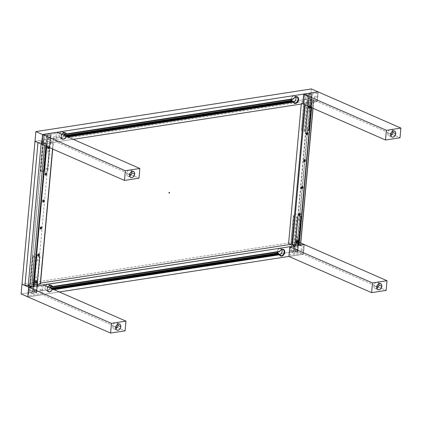 <?xml version="1.0" encoding="UTF-8"?>
<svg xmlns="http://www.w3.org/2000/svg" width="422" height="422" viewBox="0 0 422 422"><rect width="100%" height="100%" fill="white"/><g stroke="black" fill="none" stroke-linecap="round" stroke-linejoin="round"><path stroke-width="0.32" stroke-dasharray="2.11 1.58" d="M283.331 249.391L282.07 249.191A3.576 2.59 113.6 0 0 279.517 251.285L52.27 286.469L279.517 251.285L280.641 249.866L282.07 249.191A3.576 2.59 113.6 0 1 283.194 249.323L283.431 249.428M51.373 285.367L50.033 285.119A3.576 2.59 113.6 0 0 47.095 288.215A3.576 2.59 113.6 0 0 48.287 291.808A3.576 2.59 113.6 0 0 49.411 291.94L49.648 292.045A3.576 2.59 -66.4 0 1 48.525 291.913A3.576 2.59 -66.4 0 1 47.902 286.986M51.273 285.309A3.576 2.59 113.6 0 0 51.152 285.251A3.576 2.59 113.6 0 0 50.033 285.119L47.992 286.417L46.963 288.954L47.554 291.243L48.377 291.845L49.411 291.94A3.576 2.59 113.6 0 0 51.959 289.845L52.201 289.951A3.576 2.59 -66.4 0 1 49.648 292.045L51.162 290.969L51.959 289.845L53.794 289.561L51.959 289.845L51.695 290.732L50.376 291.818L48.388 291.845L47.496 290.885L47.195 289.719L48.024 286.796M281.885 249.592L281.063 248.706L279.902 248.521L282.044 249.46L279.902 248.521A3.297 2.384 113.6 0 0 277.196 251.375A3.297 2.384 113.6 0 0 278.293 254.682A3.297 2.384 113.6 0 0 279.332 254.809L279.58 254.756M279.691 251.396A3.297 2.384 -66.4 0 1 280.931 249.929M278.678 251.823A3.297 2.384 -66.4 0 1 278.842 251.375L279.554 251.686L278.842 251.375L278.636 251.955L277.808 251.591L278.636 251.955M277.697 252.098A3.297 2.384 -66.4 0 1 277.808 251.591L50.709 286.749L277.808 251.591L277.671 252.319M49.849 285.52L49.026 284.634L47.865 284.449L50.007 285.388L47.865 284.449A3.297 2.384 113.6 0 0 45.159 287.303A3.297 2.384 113.6 0 0 46.256 290.61A3.297 2.384 113.6 0 0 47.29 290.737L49.432 291.671A3.297 2.384 -66.4 0 1 48.398 291.549A3.297 2.384 -66.4 0 1 47.18 288.938A3.297 2.384 -66.4 0 1 48.894 285.858M297.199 96.743A3.576 2.59 113.6 0 0 297.083 96.685A3.576 2.59 113.6 0 0 295.959 96.554L295.959 96.554A3.576 2.59 113.6 0 0 293.406 98.648L66.344 133.806L292.731 98.737L292.53 99.318L291.697 98.954L291.565 99.682M64.476 135.52A3.297 2.384 -66.4 0 1 64.471 135.552L65.304 135.916A3.297 2.384 -66.4 0 1 65.099 136.496L65.816 136.807A3.297 2.384 -66.4 0 1 63.326 139.033L61.185 138.1A3.297 2.384 113.6 0 0 63.88 135.262M63.69 132.793A3.297 2.384 113.6 0 0 62.788 131.933A3.297 2.384 113.6 0 0 61.754 131.812L63.896 132.751L61.754 131.812L60.299 132.561L59.038 134.729L59.328 137.25L60.457 138.078L61.686 137.962L63.063 136.897L63.901 135.182M295.727 96.865A3.297 2.384 113.6 0 0 294.825 96.01A3.297 2.384 113.6 0 0 293.791 95.884L291.913 97.081L290.969 99.418L291.512 101.528L293.221 102.171A3.297 2.384 113.6 0 0 293.427 102.129M295.775 96.954L294.957 96.068L293.791 95.884L295.933 96.823L293.791 95.884A3.297 2.384 113.6 0 0 291.09 98.737A3.297 2.384 113.6 0 0 292.188 102.045A3.297 2.384 113.6 0 0 293.221 102.171L293.469 102.119M65.162 132.672A3.576 2.59 113.6 0 0 65.046 132.613A3.576 2.59 113.6 0 0 63.922 132.482L63.922 132.482A3.576 2.59 113.6 0 0 60.984 135.578A3.576 2.59 113.6 0 0 62.176 139.17A3.576 2.59 113.6 0 0 63.3 139.302A3.576 2.59 113.6 0 0 65.853 137.208L66.09 137.314A3.576 2.59 -66.4 0 1 63.537 139.408L63.537 139.408A3.576 2.59 -66.4 0 1 62.414 139.276A3.576 2.59 -66.4 0 1 61.797 134.349M65.262 132.73L63.922 132.482L62.588 133.083L61.491 134.349L60.9 135.984L60.947 137.593L61.623 138.801L62.751 139.387L64.265 139.181L66.09 137.314L67.926 137.029L65.853 137.208L67.684 136.923L65.853 137.208L64.028 139.075L62.271 139.207L61.385 138.247L61.084 137.081L61.918 134.159M63.738 132.883L62.92 131.996L61.754 131.812A3.297 2.384 113.6 0 0 59.054 134.665A3.297 2.384 113.6 0 0 60.151 137.973A3.297 2.384 113.6 0 0 61.185 138.1L63.69 138.943L65.072 137.994L65.816 136.807L66.998 136.623L65.099 136.496L66.286 136.311L65.099 136.496L65.357 135.905L64.471 135.552L64.55 135.188M64.603 134.112L291.697 98.954L64.603 134.112M65.331 133.943L66.333 133.79L65.331 133.943M292.567 99.186A3.297 2.384 -66.4 0 1 292.731 98.737L293.443 99.049L292.731 98.737L66.159 133.832L293.406 98.648L295.231 96.78L297.22 96.754M293.58 98.759A3.297 2.384 -66.4 0 1 294.82 97.292M291.591 99.46A3.297 2.384 -66.4 0 1 291.697 98.954L292.53 99.318M62.904 133.141L61.506 134.755L61.069 136.892L61.781 138.569L63.326 139.033A3.297 2.384 -66.4 0 1 62.292 138.912A3.297 2.384 -66.4 0 1 61.074 136.301A3.297 2.384 -66.4 0 1 62.783 133.22M294.334 103.29A3.576 2.59 113.6 0 1 294.213 103.242A3.576 2.59 113.6 0 1 293.1 102.024L293.717 102.926L294.63 103.369M293.443 99.049L294.846 97.276M51.442 286.58L278.842 251.375L51.442 286.58M50.587 288.157A3.297 2.384 -66.4 0 1 50.577 288.189L51.41 288.553A3.297 2.384 -66.4 0 1 51.21 289.133L52.391 288.949L51.21 289.133L51.468 288.542L50.577 288.189L50.661 287.825M49.801 285.43A3.297 2.384 113.6 0 0 48.899 284.57A3.297 2.384 113.6 0 0 47.865 284.449L46.404 285.198L45.476 286.459L45.022 288.289L45.434 289.888L46.568 290.716L47.791 290.6L49.168 289.534L50.012 287.82M49.015 285.778L47.939 286.839L47.285 288.3L47.211 289.819L47.723 291.027L48.709 291.649L49.801 291.581L51.178 290.631L51.922 289.445L53.109 289.26L51.21 289.133L51.922 289.445A3.297 2.384 -66.4 0 1 49.432 291.671L47.29 290.737A3.297 2.384 113.6 0 0 49.991 287.899M281.838 249.502A3.297 2.384 113.6 0 0 280.936 248.648A3.297 2.384 113.6 0 0 279.902 248.521L278.024 249.718L277.08 252.055L277.618 254.165L279.332 254.809A3.297 2.384 113.6 0 0 279.538 254.767M280.445 255.927A3.576 2.59 113.6 0 1 280.324 255.88A3.576 2.59 113.6 0 1 279.211 254.661L279.828 255.563L280.741 256.006M279.554 251.686L280.952 249.914M54.032 289.666L52.201 289.951L54.032 289.666M28.047 285.13L27.952 286.211L31.523 287.772A0.939 0.68 -66.4 0 0 31.518 287.857L29.846 288.136L29.213 288.928L28.675 294.672L29.049 295.432L40.923 293.659L41.731 292.652L42.237 287.087L41.862 286.322L38.038 286.849L38.138 285.752L38.038 286.849L37.205 286.485L36.735 291.639L33.644 290.283L36.846 255.088L34.456 284.069L37.421 285.367L34.456 284.069L40.523 283.13L34.456 284.069L37.062 254.856L36.44 254.408L33.396 254.877L32.589 255.89L29.962 284.766L28.295 285.024L30.078 284.818M292.467 244.987L290.674 244.396L291.001 244.349L293.39 215.368L290.188 250.562L293.285 251.918L293.754 246.764L294.588 247.128L294.683 246.031L294.588 247.128L291.032 247.677L290.394 248.168L289.745 254.587L290.362 255.041L302.247 253.131L302.769 252.235L303.254 246.332L302.774 245.878L301.108 246.116A0.939 0.68 -66.4 0 0 301.118 246.026L297.552 244.465L297.647 243.388L300.638 244.697L297.647 243.388L295.5 243.652L300.501 242.877L295.5 243.652L298.127 214.777L297.753 214.017L294.44 214.46L293.633 215.473L291.001 244.349L292.467 244.987M301.213 245.018L301.118 246.026L301.213 245.018M300.791 243.003L300.501 242.877L300.791 243.003M296.645 251.269L297.526 241.574L300.501 242.877L297.526 241.574L310.534 98.632L313.509 99.935L300.501 242.877L313.509 99.935L308.508 100.71L305.881 129.586L305.074 130.593L302.025 131.068L301.382 130.282L304.009 101.407L307.701 103.021L302.822 103.775L307.701 103.021L307.807 101.85L306.973 101.486L307.443 96.332L304.346 94.982L301.382 130.282L304.009 101.407L307.701 103.021L307.807 101.85L304.251 102.404L303.687 102.098L304.204 95.699L304.921 95.04L316.795 93.267L317.17 94.027L316.632 99.771L315.999 100.568L314.327 100.842A0.939 0.68 -66.4 0 1 314.327 100.932L314.226 102.008L310.655 100.447L308.508 100.71L313.509 99.935L317.202 101.549L314.226 102.008L317.202 101.549L310.534 98.632L297.526 241.574L21.981 284.238L297.526 241.574L296.645 251.269L21.1 293.934L296.645 251.269L303.307 254.186L296.645 251.269M304.183 244.56L303.307 254.186L288.933 256.412L303.307 254.186L304.183 244.56M34.989 141.296L310.534 98.632L311.42 88.936L310.534 98.632L34.989 141.296M59.296 291.966L27.889 296.83L59.296 291.966M31.523 287.772L31.613 286.765L31.523 287.772M44.727 142.673L41.156 141.112L41.055 142.193L44.626 143.754L44.727 142.673A0.939 0.68 -66.4 0 1 44.737 142.583L43.07 142.826L42.59 142.372L43.102 136.29L43.598 135.567L55.482 133.663L56.126 134.275L55.62 140.014L55.229 140.811L51.262 141.576L51.152 142.742L47.464 141.127L44.837 170.003L47.802 134.702L50.898 136.058L50.429 141.212L51.262 141.576L51.152 142.742L47.464 141.127L304.009 101.407L47.464 141.127L44.837 170.003L44.03 171.015L40.987 171.485L40.343 170.699L43.086 141.876L41.055 142.193L44.626 143.754L41.778 144.192L44.626 143.754L44.727 142.673M37.964 142.599L42.97 141.824L37.964 142.599M73.185 139.329L51.152 142.742L73.185 139.329M318.077 91.922L317.202 101.549L318.077 91.922M314.226 102.008L310.655 100.447L310.756 99.37L314.327 100.932L314.226 102.008M378.798 283.811A3.297 2.384 113.6 0 0 377.664 282.355A3.297 2.384 113.6 0 0 373.802 285.763L376.777 287.065L373.802 285.763A3.297 2.384 113.6 0 0 375.021 288.39A3.297 2.384 113.6 0 0 376.862 288.237M304.309 244.538L303.429 254.239L288.922 256.481L303.429 254.239L376.904 286.364L303.429 254.239L304.309 244.538M302.141 249.655L301.83 248.806L301.013 248.832L300.411 249.713L300.469 250.515L301.334 250.842L302.141 249.655M292.863 251.095L292.673 250.357L291.903 250.183L291.196 250.937L291.185 251.955L292.224 252.192L292.863 251.095M297.779 250.33L297.373 249.217L296.291 249.254L295.595 250.13L295.579 251.459L296.054 251.908L296.94 251.77L297.779 250.33M378.207 286.934L386.125 290.399L378.207 286.934M117.754 324.228A3.297 2.384 113.6 0 0 116.62 322.772A3.297 2.384 113.6 0 0 112.764 326.185L115.739 327.483L112.764 326.185A3.297 2.384 113.6 0 0 113.977 328.812A3.297 2.384 113.6 0 0 115.818 328.654M43.266 284.961L42.385 294.656L27.884 296.903L42.385 294.656L115.86 326.786L42.385 294.656L43.266 284.961M41.103 290.078L40.792 289.223L40.143 289.165L39.436 289.919L39.425 290.932L40.29 291.259L41.103 290.078M31.819 291.512L31.508 290.663L30.859 290.6L30.157 291.354L30.141 292.372L31.006 292.699L31.819 291.512M36.735 290.753L36.329 289.634L35.474 289.555L34.551 290.547L34.535 291.876L35.675 292.304L36.735 290.753M117.163 327.356L125.086 330.816L117.163 327.356M131.648 171.59A3.297 2.384 113.6 0 0 130.509 170.135A3.297 2.384 113.6 0 0 126.653 173.547L129.628 174.845L126.653 173.547A3.297 2.384 113.6 0 0 127.871 176.174A3.297 2.384 113.6 0 0 129.712 176.016M57.16 132.323L56.274 142.019L41.773 144.266L56.274 142.019L129.754 174.149L56.274 142.019L57.16 132.323M43.941 139.149L44.252 139.998L44.901 140.062L45.602 139.302L45.618 138.289L44.753 137.962L43.941 139.149M53.225 137.709L53.531 138.564L54.18 138.622L54.886 137.867L54.897 136.855L54.032 136.528L53.225 137.709M48.308 138.474L48.715 139.587L49.791 139.55L50.487 138.674L50.503 137.345L50.033 136.897L49.142 137.034L48.308 138.474M131.052 174.719L138.975 178.179L131.052 174.719M392.687 131.173A3.297 2.384 113.6 0 0 391.553 129.718A3.297 2.384 113.6 0 0 387.697 133.125L390.672 134.428L387.697 133.125A3.297 2.384 113.6 0 0 388.915 135.752A3.297 2.384 113.6 0 0 390.751 135.599M318.199 91.901L317.318 101.602L302.817 103.844L317.318 101.602L390.793 133.727L317.318 101.602L318.199 91.901M304.985 98.732L305.291 99.581L306.114 99.555L306.715 98.674L306.657 97.872L305.792 97.545L304.985 98.732M314.263 97.292L314.575 98.141L315.223 98.205L315.93 97.45L315.941 96.432L314.902 96.195L314.263 97.292M309.347 98.052L309.753 99.17L310.608 99.249L311.531 98.257L311.547 96.928L310.413 96.501L309.347 98.052M392.096 134.296L400.019 137.762L392.096 134.296M28.274 285.23L28.221 285.831L31.196 287.134L31.244 286.591L33.169 286.575L32.694 286.369L32.642 286.907L29.672 285.604L42.828 141.048L45.798 142.351L45.75 142.889L46.225 143.1L45.956 146.091L46.225 143.1L44.774 143.322L44.299 143.116L44.352 142.578L41.377 141.275L41.129 143.981M44.579 145.49L44.774 143.322L44.579 145.49M299.05 245.356L300.591 245.171L300.116 244.96L300.068 245.498L297.093 244.201L310.249 99.645L313.224 100.942L313.177 101.486L313.651 101.691L313.045 108.317L313.651 101.691L312.201 101.918L311.726 101.707L311.774 101.169L308.798 99.866L295.643 244.422L298.618 245.725L298.644 245.419M311.673 107.715L312.201 101.918L311.673 107.715M36.556 292.873L39.853 256.597L37.236 284.512L39.752 256.892L36.561 257.388L34.045 285.008L36.561 257.388L35.506 257.272L32.204 293.543L33.259 293.665L36.556 292.873M37.11 285.91L36.45 293.169L37.11 285.91M33.918 286.406L33.259 293.665L33.918 286.406M36.25 278.061L35.67 277.354L36.524 276.442L36.951 277.312L36.25 278.061M37.838 260.643L37.394 260.479L37.284 259.778L38.112 259.024L38.534 259.894L37.838 260.643M34.994 291.892L34.356 291.649L34.193 290.637L34.662 289.835L35.385 289.55L36.044 290.579L35.691 291.444L34.994 291.892M35.743 283.631L34.72 283.241L34.393 281.98L35.211 280.308L36.382 279.849L37.278 280.498L37.379 281.88L36.872 282.909L35.743 283.631M35.506 257.272L32.884 256.128L29.582 292.399L32.204 293.543L35.506 257.272M39.562 256.645L36.266 292.915L33.644 291.771L36.946 255.5L39.562 256.645M33.174 256.08L29.872 292.356L32.494 293.501L35.796 257.225L33.174 256.08M298.28 215.035L300.897 216.18L297.594 252.451L294.978 251.306L298.28 215.035M293.928 245.625L293.243 253.126L294.303 253.242L294.962 245.989L294.303 253.242L297.489 252.752L298.154 245.493L297.489 252.752L297.763 252.609L301.065 216.338L298.28 244.095L300.791 216.475L297.6 216.971L295.089 244.586L297.6 216.971L296.545 216.85L294.007 244.755M297.294 237.644L296.782 237.37L296.74 236.779L297.568 236.025L298.022 236.737L297.294 237.644M298.876 220.226L298.438 220.062L298.328 219.361L299.151 218.607L299.578 219.477L298.876 220.226M296.033 251.47L295.4 251.232L295.236 250.22L295.706 249.413L296.429 249.133L296.982 249.534L297.046 250.388L296.033 251.47M296.787 243.209L295.759 242.824L295.437 241.563L296.255 239.886L297.426 239.432L298.159 239.823L298.481 241.089L297.916 242.492L296.787 243.209M300.606 216.222L297.304 252.498L294.688 251.354L297.99 215.078L300.606 216.222M294.218 215.663L290.916 251.934L293.533 253.079L296.835 216.808L294.218 215.663M40.665 170.652L43.281 171.796L46.584 135.52L43.967 134.375L40.665 170.652M46.584 135.52L43.281 171.796L44.336 171.912L47.639 135.636L46.584 135.52M44.336 171.912L47.528 171.416L50.83 135.145L47.639 135.636L44.336 171.912M47.839 150.744L48.419 151.451L47.565 152.363L47.137 151.493L47.839 150.744M46.251 168.162L46.763 168.436L46.805 169.032L45.982 169.781L45.555 168.911L46.251 168.162M49.094 136.918L49.733 137.155L49.896 138.168L49.427 138.975L48.704 139.26L48.145 138.854L48.087 137.999L49.094 136.918M48.345 145.179L49.369 145.564L49.696 146.83L48.878 148.502L47.707 148.961L46.974 148.565L46.652 147.299L47.217 145.896L48.345 145.179M50.83 135.145L47.528 171.416L50.83 135.145M43.571 171.749L46.874 135.473L44.257 134.328L40.955 170.604L43.571 171.749M44.727 170.019L48.029 133.748L50.645 134.892L47.343 171.163L44.727 170.019M307.627 95.103L304.325 131.374L305.38 131.495L308.682 95.219L307.627 95.103M305.38 131.495L308.572 130.999L311.874 94.723L308.682 95.219L305.38 131.495M308.878 110.327L309.458 111.033L308.609 111.946L308.155 111.234L308.878 110.327M307.295 127.745L307.807 128.019L307.849 128.61L307.021 129.364L306.594 128.494L307.295 127.745M310.138 96.501L310.771 96.738L310.977 97.519L310.624 98.389L309.743 98.838L309.089 97.814L309.442 96.944L310.138 96.501M309.389 104.761L310.413 105.147L310.74 106.407L310.17 107.81L308.751 108.538L307.854 107.89L307.691 106.882L308.26 105.479L309.389 104.761M311.874 94.723L308.572 130.999L311.874 94.723M308.677 130.704L306.055 129.559L309.358 93.283L311.979 94.428L308.677 130.704M304.615 131.332L307.918 95.055L305.296 93.911L301.999 130.187L304.615 131.332M305.765 129.601L309.068 93.331L311.689 94.475L308.387 130.746L305.765 129.601M48.298 147.12A0.475 0.343 113.6 0 0 47.67 146.84A1.129 0.818 -66.4 0 1 48.509 146.091L47.644 146.882M40.449 283.943L53.103 143.396L49.891 141.992L37.11 282.418L40.322 283.821L53.23 143.517L46.642 144.609L46.483 146.323L46.642 144.609L45.85 144.519L33.312 285.019M53.024 143.622L52.534 148.971L53.024 143.622M49.079 147.653L49.189 146.455L48.509 146.091A1.129 0.818 -66.4 0 1 49.163 147.494M33.359 284.903L30.147 283.494L42.928 143.069L46.14 144.477L33.359 284.903M309.342 106.697A0.475 0.343 113.6 0 0 309.068 106.112L309.553 105.674A1.129 0.818 -66.4 0 1 310.202 107.077M299.172 243.884L311.953 103.459L311.378 107.589L311.747 103.564L304.557 104.609L301.361 103.058L301.271 104.012M305.328 104.946L305.364 104.55L305.328 104.946M308.704 106.418A1.129 0.818 -66.4 0 1 309.553 105.674L309.068 106.112A0.475 0.343 113.6 0 0 308.714 106.423M310.123 107.235L310.328 106.407L309.875 105.7L309.21 105.806L308.688 106.46M311.531 103.385L308.318 101.976L295.542 242.402L298.755 243.81L311.531 103.385M278.293 254.682L280.44 255.621M46.256 290.61L48.398 291.549M62.788 131.933L64.93 132.872M294.825 96.01L296.967 96.944M292.188 102.045L294.329 102.984M60.151 137.973L62.292 138.912M48.899 284.57L51.041 285.509M280.936 248.648L283.078 249.581M375.021 288.39L377.996 289.692M377.664 282.355L380.639 283.653M113.977 328.812L116.952 330.109M116.62 322.772L119.595 324.07M130.509 170.135L133.484 171.432M127.871 176.174L130.846 177.472M391.553 129.718L394.528 131.015M388.915 135.752L391.885 137.055M36.725 293.032L37.373 285.873M37.5 284.47L40.027 256.755M297.763 252.609L298.417 245.451M298.544 244.053L301.065 216.338M51.104 135.003L47.802 171.279M312.148 94.586L308.846 130.862M53.23 143.517L52.724 149.05M311.568 107.673L311.953 103.459"/><path stroke-width="0.63" d="M47.902 286.986A3.576 2.59 -66.4 0 1 50.271 285.219A3.576 2.59 -66.4 0 1 51.389 285.356A3.576 2.59 -66.4 0 1 52.507 286.575L279.754 251.391A3.576 2.59 -66.4 0 1 282.307 249.291A3.576 2.59 -66.4 0 1 283.431 249.428A3.576 2.59 -66.4 0 1 284.623 253.021A3.576 2.59 -66.4 0 1 281.685 256.117L281.448 256.012A3.576 2.59 113.6 0 0 284.359 253A3.576 2.59 113.6 0 0 283.31 249.381M48.894 285.858A3.297 2.384 -66.4 0 1 50.007 285.388A3.297 2.384 -66.4 0 1 51.041 285.509A3.297 2.384 -66.4 0 1 52.154 286.897L279.554 251.686A3.297 2.384 -66.4 0 1 279.691 251.396M280.931 249.929A3.297 2.384 -66.4 0 1 282.044 249.46A3.297 2.384 -66.4 0 1 283.078 249.581A3.297 2.384 -66.4 0 1 284.175 252.889A3.297 2.384 -66.4 0 1 281.474 255.743A3.297 2.384 -66.4 0 1 280.44 255.621A3.297 2.384 -66.4 0 1 279.322 254.234L278.61 253.923A3.297 2.384 -66.4 0 1 278.509 253.39L277.676 253.026A3.297 2.384 -66.4 0 1 277.697 252.098M278.731 251.66L278.636 251.955A3.297 2.384 -66.4 0 1 278.678 251.823M280.614 250.183L281.674 249.55L282.993 249.55L283.901 250.304L284.27 251.312L283.711 254.023L282.703 255.189L281.474 255.743L280.134 255.452L279.644 254.941L281.474 255.743L279.644 254.946L279.322 254.234L53.109 289.26L279.322 254.234L278.61 253.923L52.391 288.949L278.61 253.923L278.509 253.39L51.468 288.542L278.509 253.39L277.676 253.026L50.635 288.179L277.676 253.026L277.723 251.955M61.797 134.349A3.576 2.59 -66.4 0 1 64.16 132.582A3.576 2.59 -66.4 0 1 65.283 132.719A3.576 2.59 -66.4 0 1 66.396 133.938L293.643 98.753A3.576 2.59 -66.4 0 1 296.197 96.654A3.576 2.59 -66.4 0 1 297.32 96.791A3.576 2.59 -66.4 0 1 298.512 100.383A3.576 2.59 -66.4 0 1 295.574 103.48L295.337 103.374A3.576 2.59 113.6 0 0 298.248 100.362A3.576 2.59 113.6 0 0 297.199 96.743M63.88 135.262A3.297 2.384 113.6 0 0 63.69 132.793M62.783 133.22A3.297 2.384 -66.4 0 1 63.896 132.751A3.297 2.384 -66.4 0 1 64.93 132.872A3.297 2.384 -66.4 0 1 66.048 134.259L65.331 133.943A3.297 2.384 -66.4 0 1 65.431 134.481L64.603 134.112A3.297 2.384 -66.4 0 1 64.476 135.52M293.427 102.129A3.297 2.384 113.6 0 0 295.695 99.982A3.297 2.384 113.6 0 0 295.727 96.865M295.363 103.105L293.538 102.309L295.363 103.105A3.297 2.384 -66.4 0 1 294.329 102.984A3.297 2.384 -66.4 0 1 293.211 101.596L292.499 101.285L66.286 136.311L292.499 101.285A3.297 2.384 -66.4 0 1 292.399 100.752L292.499 101.285L293.211 101.596L66.998 136.623L293.211 101.596L294.023 102.815L295.363 103.105A3.297 2.384 -66.4 0 0 298.069 100.251A3.297 2.384 -66.4 0 0 296.967 96.944L296.967 96.944A3.297 2.384 -66.4 0 0 295.933 96.823L297.647 97.466L298.185 99.571L297.241 101.908L295.363 103.105M293.337 102.129L67.926 137.029L293.337 102.129A3.576 2.59 -66.4 0 0 294.456 103.348A3.576 2.59 -66.4 0 0 295.574 103.48L294.234 103.232L293.337 102.129M67.684 136.923L293.1 102.024L67.684 136.923M64.956 132.577L66.159 133.832A3.576 2.59 113.6 0 0 65.162 132.672M65.357 135.905L292.399 100.752L65.357 135.905M64.524 135.541L291.565 100.389L292.399 100.752L291.565 100.389L64.524 135.541M64.471 135.552L64.603 134.112L65.431 134.481L292.53 99.318L65.431 134.481L65.331 133.943L66.048 134.259L293.443 99.049A3.297 2.384 -66.4 0 1 293.58 98.759M291.613 99.318L291.565 100.389A3.297 2.384 -66.4 0 1 291.591 99.46M292.62 99.022L292.53 99.318A3.297 2.384 -66.4 0 1 292.567 99.186M293.221 102.171L294.677 101.422L295.743 99.866L296.054 98.031L295.648 96.728M294.82 97.292A3.297 2.384 -66.4 0 1 295.933 96.823L294.503 97.545M63.817 135.494L64.012 133.959L63.611 132.656M294.303 103.279L296.418 102.952L297.932 101.196L298.375 98.563L297.22 96.754L298.465 98.083L298.433 100.652L297.162 102.667L295.337 103.374A3.576 2.59 113.6 0 1 294.334 103.29M62.667 133.305L64.608 132.766L65.5 133.273L66.048 134.259L293.443 99.049L293.654 98.621M278.636 251.955L51.542 287.118L51.442 286.58A3.297 2.384 -66.4 0 1 51.542 287.118L278.636 251.955M50.577 288.189L50.709 286.749L51.542 287.118L50.709 286.749A3.297 2.384 -66.4 0 1 50.587 288.157M49.923 288.131L50.123 286.596L49.722 285.293M49.991 287.899A3.297 2.384 113.6 0 0 49.801 285.43M48.778 285.942L50.714 285.404L51.611 285.91L52.154 286.897L51.442 286.58L52.154 286.897L279.554 251.686L279.765 251.259M279.332 254.809L280.788 254.06L281.854 252.504L282.17 250.963L281.759 249.365M279.538 254.767A3.297 2.384 113.6 0 0 281.801 252.62A3.297 2.384 113.6 0 0 281.838 249.502M51.273 285.309A3.576 2.59 113.6 0 1 52.27 286.469L51.067 285.214M53.794 289.561L279.448 254.767L53.794 289.561M280.408 255.917L282.26 255.743L284.043 253.833L284.486 251.201L283.331 249.391M280.445 255.927A3.576 2.59 113.6 0 0 281.448 256.012L281.685 256.117A3.576 2.59 -66.4 0 1 280.561 255.985A3.576 2.59 -66.4 0 1 279.448 254.767L54.032 289.666L279.448 254.767L280.34 255.869L281.685 256.117L283.726 254.814L284.75 252.277L284.164 249.993L283.336 249.391L282.307 249.291L280.878 249.972L279.754 251.391L52.507 286.575L51.611 285.467L50.271 285.219L48.931 285.826L47.839 287.092M37.421 285.367L38.138 285.752L294.693 245.957L292.467 244.987L294.693 245.957L38.144 285.683L37.421 285.367M290.674 244.396L40.523 283.13L290.674 244.396M300.638 244.697L301.213 245.018L304.188 244.491L300.791 243.003L304.183 244.56L301.218 244.95L300.638 244.697M21.981 284.238L34.989 141.296L21.1 293.934L21.981 284.238L28.649 287.155L27.762 296.851L21.1 293.934L27.889 296.83L28.649 287.155L31.618 286.691L28.649 287.155L21.981 284.238M288.933 256.412L59.296 291.966L288.933 256.412M28.047 285.13L31.613 286.765L28.047 285.13L30.078 284.818M28.295 285.024L24.956 285.541L37.964 142.599L34.989 141.296L41.657 144.213L42.538 134.518L35.875 131.601L34.989 141.296L35.875 131.601L311.42 88.936L318.077 91.922L311.42 88.936L35.875 131.601L42.538 134.518L318.082 91.854L42.538 134.518L41.657 144.213L37.964 142.599L24.956 285.541L28.295 285.024L41.129 143.981M302.822 103.775L73.185 139.329L302.822 103.775M169.19 193.186L168.916 192.617L169.412 192.3L169.554 192.859L169.19 193.186M61.733 134.454L62.825 133.188L64.16 132.582L65.505 132.83L66.396 133.938L293.643 98.753L295.115 97.081L297.23 96.754M376.862 288.237L377.484 289.35L378.307 289.793L379.531 289.677L380.707 288.854L381.852 286.28L381.773 285.108L381.145 283.995L379.605 283.531L377.927 284.491L376.883 286.443L376.862 288.237A3.297 2.384 113.6 0 0 378.882 284.977L381.852 286.28A3.297 2.384 -66.4 0 1 377.996 289.692A3.297 2.384 -66.4 0 1 376.777 287.065A3.297 2.384 -66.4 0 1 380.639 283.653A3.297 2.384 -66.4 0 1 381.852 286.28L378.882 284.977A3.297 2.384 113.6 0 0 378.798 283.811M288.922 256.481L289.808 246.786L304.309 244.538L387.011 280.704L386.125 290.399L371.624 292.646L288.922 256.481L371.624 292.646L372.505 282.946L387.011 280.704L304.309 244.538L289.808 246.786L372.505 282.946L289.808 246.786L288.922 256.481M376.904 286.364L378.207 286.934L376.904 286.364M372.505 282.946L387.011 280.704L386.125 290.399L371.624 292.646L372.505 282.946M115.818 328.659L116.277 329.593L117.263 330.215L118.487 330.099L119.447 329.487L120.375 328.226L120.813 326.697L120.65 325.262L120.106 324.412L118.561 323.948L117.1 324.697L115.929 326.554L115.818 328.659A3.297 2.384 113.6 0 0 117.838 325.399L120.813 326.697A3.297 2.384 -66.4 0 1 116.952 330.109A3.297 2.384 -66.4 0 1 115.739 327.483A3.297 2.384 -66.4 0 1 119.595 324.07A3.297 2.384 -66.4 0 1 120.813 326.697L117.838 325.399A3.297 2.384 113.6 0 0 117.754 324.228M27.884 296.903L28.765 287.203L43.266 284.961L125.967 321.121L125.086 330.816L110.58 333.063L27.884 296.903L110.58 333.063L111.466 323.368L125.967 321.121L43.266 284.961L28.765 287.203L111.466 323.368L28.765 287.203L27.884 296.903M115.86 326.786L117.163 327.356L115.86 326.786M111.466 323.368L125.967 321.121L125.086 330.816L110.58 333.063L111.466 323.368M129.712 176.021L130.335 177.135L131.158 177.578L132.381 177.462L133.336 176.85L134.665 174.37L134.618 172.888L133.996 171.775L132.45 171.311L130.994 172.06L129.818 173.917L129.712 176.021A3.297 2.384 113.6 0 0 131.727 172.762L134.702 174.059A3.297 2.384 -66.4 0 1 130.846 177.472A3.297 2.384 -66.4 0 1 129.628 174.845A3.297 2.384 -66.4 0 1 133.484 171.432A3.297 2.384 -66.4 0 1 134.702 174.059L131.727 172.762A3.297 2.384 113.6 0 0 131.648 171.59M41.773 144.266L42.654 134.565L57.16 132.323L42.654 134.565L125.355 170.731L139.856 168.483L57.16 132.323L139.856 168.483L138.975 178.179L124.474 180.426L125.355 170.731L42.654 134.565L41.773 144.266L124.474 180.426L41.773 144.266M129.754 174.149L131.052 174.719L129.754 174.149M138.975 178.179L124.474 180.426L125.355 170.731L139.856 168.483L138.975 178.179M390.751 135.599L391.21 136.533L392.196 137.155L393.42 137.039L394.596 136.216L395.746 133.642L395.583 132.207L395.039 131.358L393.494 130.894L391.816 131.854L390.772 133.806L390.751 135.599A3.297 2.384 113.6 0 0 392.771 132.339L395.746 133.642A3.297 2.384 -66.4 0 1 391.885 137.055A3.297 2.384 -66.4 0 1 390.672 134.428A3.297 2.384 -66.4 0 1 394.528 131.015A3.297 2.384 -66.4 0 1 395.746 133.642L392.771 132.339A3.297 2.384 113.6 0 0 392.687 131.173M302.817 103.844L303.698 94.148L318.199 91.901L303.698 94.148L386.399 130.308L400.9 128.066L318.199 91.901L400.9 128.066L400.019 137.762L385.513 140.009L386.399 130.308L303.698 94.148L302.817 103.844L385.513 140.009L302.817 103.844M390.793 133.727L392.096 134.296L390.793 133.727M400.019 137.762L385.513 140.009L386.399 130.308L400.9 128.066L400.019 137.762M45.956 146.091L33.174 286.522L45.956 146.091M31.724 286.749L44.579 145.49L31.724 286.749M299.145 245.34L311.673 107.715L299.145 245.34M298.644 245.419L299.05 245.356M313.045 108.317L300.596 245.113L313.045 108.317M37.236 284.512L37.11 285.91L37.236 284.512M34.045 285.008L33.918 286.406L34.045 285.008M298.28 244.095L298.154 245.493L298.28 244.095M295.089 244.586L294.962 245.989L295.089 244.586M294.007 244.755L293.928 245.625M47.67 146.84A0.475 0.343 113.6 0 0 47.944 147.436L48.314 148.243A1.129 0.818 -66.4 0 1 47.66 146.84M45.576 173.463A0.475 0.343 113.6 0 0 45.492 174.37L45.861 175.183A1.129 0.818 -66.4 0 1 45.091 174.239A1.129 0.818 -66.4 0 1 46.056 173.025L45.576 173.463L46.056 173.025A1.129 0.818 -66.4 0 1 46.831 173.969A1.129 0.818 -66.4 0 1 45.861 175.183L45.492 174.37A0.475 0.343 113.6 0 0 45.576 173.463M43.123 200.403A0.475 0.343 113.6 0 0 43.039 201.305L43.408 202.117A1.129 0.818 -66.4 0 1 42.638 201.173A1.129 0.818 -66.4 0 1 43.608 199.965L43.123 200.403L43.608 199.965A1.129 0.818 -66.4 0 1 44.379 200.904A1.129 0.818 -66.4 0 1 43.408 202.117L43.039 201.305A0.475 0.343 113.6 0 0 43.123 200.403M40.67 227.337A0.475 0.343 113.6 0 0 40.591 228.244L40.96 229.051A1.129 0.818 -66.4 0 1 40.185 228.112A1.129 0.818 -66.4 0 1 41.156 226.899L40.67 227.337L41.156 226.899A1.129 0.818 -66.4 0 1 41.926 227.843A1.129 0.818 -66.4 0 1 40.96 229.051L40.591 228.244A0.475 0.343 113.6 0 0 40.67 227.337M38.223 254.271A0.475 0.343 113.6 0 0 38.138 255.178L38.508 255.99A1.129 0.818 -66.4 0 1 37.737 255.046A1.129 0.818 -66.4 0 1 38.703 253.833L38.223 254.271L38.703 253.833A1.129 0.818 -66.4 0 1 39.478 254.777A1.129 0.818 -66.4 0 1 38.508 255.99L38.138 255.178A0.475 0.343 113.6 0 0 38.223 254.271M35.77 281.21A0.475 0.343 113.6 0 0 35.685 282.112L36.055 282.925A1.129 0.818 -66.4 0 1 35.284 281.98A1.129 0.818 -66.4 0 1 36.25 280.772L35.77 281.21L36.25 280.772A1.129 0.818 -66.4 0 1 37.025 281.711A1.129 0.818 -66.4 0 1 36.055 282.925L35.685 282.112A0.475 0.343 113.6 0 0 35.77 281.21M52.724 149.05L40.449 283.943L52.534 148.971L40.243 284.048L33.86 285.035L46.483 146.323L33.86 285.035L33.312 285.019M47.744 146.682L47.538 147.51L47.987 148.217L48.651 148.111L49.179 147.457M46.056 173.025L45.091 174.239L45.692 175.188L46.362 174.924L46.831 173.969L46.647 173.247L46.056 173.025M43.608 199.965L42.638 201.173L43.244 202.122L44.052 201.705L44.379 200.904L44.194 200.181L43.608 199.965M41.156 226.899L40.222 227.896L40.633 229.025L41.456 228.798L41.889 228.054L41.836 227.263L41.156 226.899M38.703 253.833L37.769 254.835L37.827 255.621L38.339 255.996L39.009 255.732L39.478 254.777L39.288 254.055L38.703 253.833M36.25 280.772L35.284 281.98L35.886 282.93L36.556 282.666L37.025 281.711L36.841 280.989L36.25 280.772M49.163 147.494A1.129 0.818 -66.4 0 1 48.314 148.243L47.944 147.436A0.475 0.343 113.6 0 0 48.298 147.12M296.729 241.695A0.475 0.343 113.6 0 0 296.814 240.788L297.294 240.35A1.129 0.818 -66.4 0 1 298.064 241.294A1.129 0.818 -66.4 0 1 297.099 242.508L296.729 241.695L297.099 242.508L298.032 241.505L297.974 240.719L297.463 240.345L296.36 241.352L296.418 242.138L297.099 242.508A1.129 0.818 -66.4 0 1 296.328 241.563A1.129 0.818 -66.4 0 1 297.294 240.35L296.814 240.788A0.475 0.343 113.6 0 0 296.729 241.695M299.182 214.761A0.475 0.343 113.6 0 0 299.261 213.854L299.747 213.416A1.129 0.818 -66.4 0 1 300.517 214.36A1.129 0.818 -66.4 0 1 299.551 215.568L299.182 214.761L299.551 215.568A1.129 0.818 -66.4 0 1 298.776 214.629A1.129 0.818 -66.4 0 1 299.747 213.416L299.261 213.854A0.475 0.343 113.6 0 0 299.182 214.761M301.63 187.822A0.475 0.343 113.6 0 0 301.714 186.92L302.199 186.482A1.129 0.818 -66.4 0 1 302.97 187.421A1.129 0.818 -66.4 0 1 301.999 188.634L301.63 187.822L301.999 188.634A1.129 0.818 -66.4 0 1 301.229 187.69A1.129 0.818 -66.4 0 1 302.199 186.482L301.714 186.92A0.475 0.343 113.6 0 0 301.63 187.822M304.083 160.887A0.475 0.343 113.6 0 0 304.167 159.98L304.647 159.542A1.129 0.818 -66.4 0 1 305.422 160.487A1.129 0.818 -66.4 0 1 304.452 161.7L304.083 160.887L304.452 161.7A1.129 0.818 -66.4 0 1 303.682 160.756A1.129 0.818 -66.4 0 1 304.647 159.542L304.167 159.98A0.475 0.343 113.6 0 0 304.083 160.887M306.536 133.953A0.475 0.343 113.6 0 0 306.615 133.046L307.1 132.608A1.129 0.818 -66.4 0 1 307.87 133.552A1.129 0.818 -66.4 0 1 306.905 134.76L306.536 133.953L306.905 134.76A1.129 0.818 -66.4 0 1 306.129 133.821A1.129 0.818 -66.4 0 1 307.1 132.608L306.615 133.046A0.475 0.343 113.6 0 0 306.536 133.953M310.202 107.077A1.129 0.818 -66.4 0 1 309.358 107.826L308.983 107.014A0.475 0.343 113.6 0 0 309.342 106.697M301.271 104.012L288.579 243.483L291.792 244.887L304.557 104.609L291.792 244.887L298.966 243.99L311.378 107.589L299.172 243.884L311.568 107.673M292.583 244.976L305.328 104.946L292.583 244.976M308.714 106.423A0.475 0.343 113.6 0 0 308.983 107.014L309.358 107.826A1.129 0.818 -66.4 0 1 308.704 106.418M299.551 215.568L300.517 214.36L299.915 213.411L299.245 213.674L298.776 214.629L298.961 215.352L299.551 215.568M301.999 188.634L302.933 187.637L302.521 186.508L301.698 186.735L301.266 187.479L301.319 188.27L301.999 188.634M304.452 161.7L305.422 160.487L304.816 159.537L304.004 159.954L303.682 160.756L303.866 161.478L304.452 161.7M306.905 134.76L307.838 133.763L307.78 132.972L307.269 132.603L306.599 132.867L306.129 133.821L306.319 134.544L306.905 134.76M308.783 106.265L308.888 107.721L309.695 107.694L310.217 107.035M37.373 285.873L37.5 284.47M298.417 245.451L298.544 244.053"/></g></svg>
